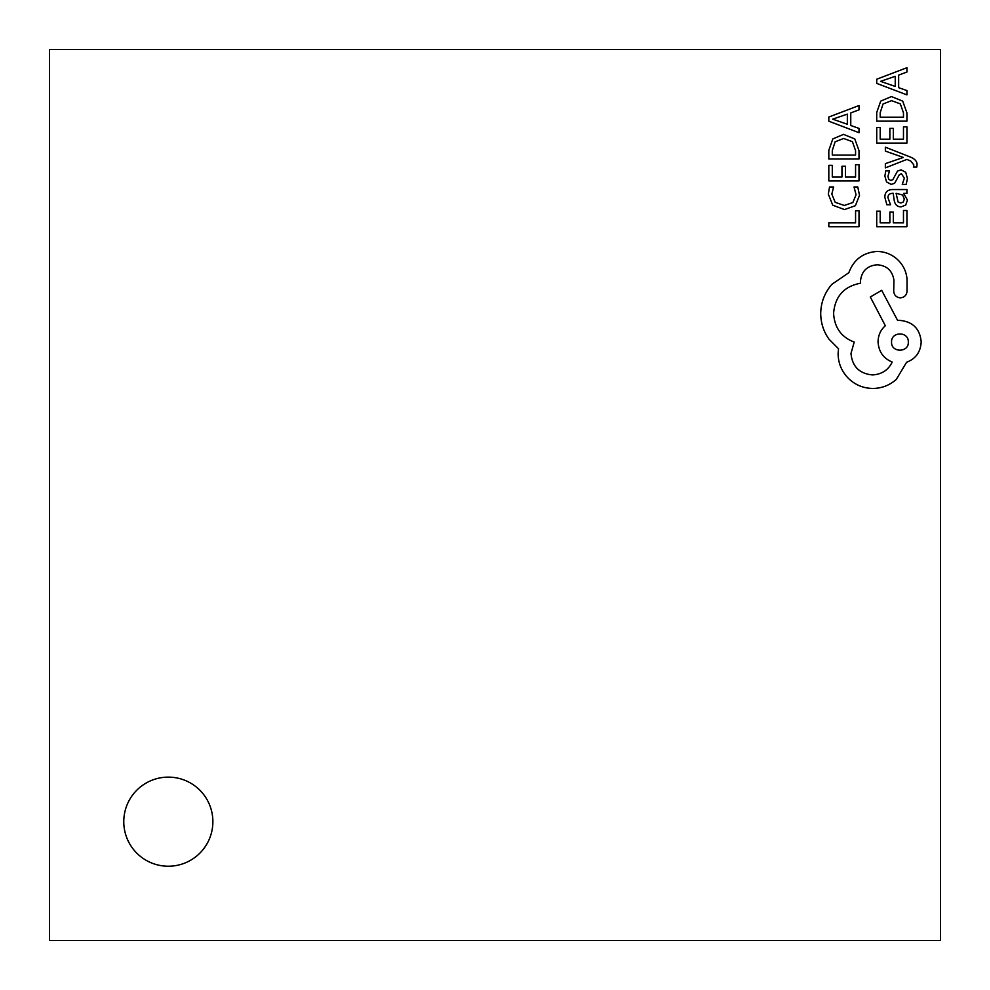 <?xml version="1.0" encoding="UTF-8"?>
<svg xmlns="http://www.w3.org/2000/svg" width="990" height="990" viewBox="0 0 990 990"><rect width="100%" height="100%" fill="white"/><g stroke="black" fill="none" stroke-linecap="round" stroke-linejoin="round"><path stroke-width="1.49" d="M123.775 821.675A44.55 44.55 0 0 0 168.325 866.225A44.55 44.55 0 0 0 212.875 821.675A44.55 44.55 0 0 0 168.325 777.125A44.55 44.55 0 0 0 123.775 821.675M940.475 940.475L940.475 49.525L49.525 49.525L49.525 940.475L940.475 940.475M827.615 49.5L756.348 49.5M679.128 49.5L607.848 49.5M530.64 49.5L459.36 49.5M382.152 49.5L310.872 49.5M233.652 49.5L162.385 49.5M162.385 940.5L233.652 940.5M310.872 940.5L382.152 940.5M459.36 940.5L530.64 940.5M607.848 940.5L679.128 940.5M756.348 940.5L827.615 940.5M859.011 210.808L855.57 210.808L855.57 222.837L828.816 222.837L828.816 226.735L859.011 226.735L859.011 210.808M859.518 195.315L857.761 186.962L854.024 186.962L856.053 194.758L852.873 202.517L844.26 205.475L835.176 202.306L831.823 194.077L833.617 186.962L829.546 186.962L828.308 194.114L832.751 205.202L844.482 209.571L855.397 205.697L859.518 195.315M859.011 164.674L855.57 164.674L855.57 177.012L845.41 177.012L845.41 166.221L841.958 166.221L841.958 177.012L832.293 177.012L832.293 165.355L828.816 165.355L828.816 180.91L859.011 180.91L859.011 164.674M859.011 158.969L859.011 150.666L854.778 138.934L843.529 134.38L832.813 138.934L828.816 150.356L828.816 158.969L859.011 158.969M832.293 155.071L855.57 155.071L855.57 150.678L852.427 141.706L843.641 138.476L835.127 141.793L832.293 150.505L832.293 155.071M859.011 105.534L828.816 117.03L828.816 121.201L859.011 132.709L859.011 128.391L850.757 125.495L850.757 112.922L859.011 109.841L859.011 105.534M847.341 124.257L847.341 114.122L832.677 119.159L847.341 124.257M906.927 210.486L903.474 210.486L903.474 222.837L893.314 222.837L893.314 212.033L889.862 212.033L889.862 222.837L880.197 222.837L880.197 211.179L876.719 211.179L876.719 226.735L906.927 226.735L906.927 210.486M884.862 197.332L886.867 204.757L890.542 204.757L887.931 197.691C887.931 194.783 889.688 193.322 893.215 193.322L894.106 199.708C894.774 204.485 897.113 206.873 901.148 206.873L905.739 205.017L907.434 200.029L903.585 193.421L906.927 193.322L906.927 189.536L893.042 189.536C887.585 189.536 884.85 192.134 884.862 197.332M898.103 202.022L900.838 203.024L903.35 201.935L904.328 199.052L902.571 194.943L896.099 193.322L898.103 202.022M904.34 178.188L902.261 184.412L906.159 184.412L907.434 178.559L905.714 172.272L901.061 169.847L897.485 171.109L892.844 179.66L890.839 180.489L888.735 179.338L887.931 176.356L889.49 170.874L885.815 170.874L884.862 175.985L886.57 181.962L891.173 184.388L894.589 183.311L899.378 174.698L901.42 173.72L904.34 178.188M885.357 147.176L885.357 151.086L903.338 157.447L885.357 163.647L885.357 167.879L906.877 159.415L910.8 161.073L913.844 164.946L913.411 167.1L916.777 167.1L917.087 164.662C917.087 161.345 914.785 158.784 910.181 156.965L885.357 147.176M906.927 126.856L903.474 126.856L903.474 139.194L893.314 139.194L893.314 128.391L889.862 128.391L889.862 139.194L880.197 139.194L880.197 127.537L876.719 127.537L876.719 143.092L906.927 143.092L906.927 126.856M906.927 121.151L906.927 112.835L902.694 101.116L891.433 96.562L880.716 101.116L876.719 112.538L876.719 121.151L906.927 121.151M880.197 117.253L903.474 117.253L903.474 112.86L900.331 103.888L891.545 100.658L883.043 103.975L880.197 112.687L880.197 117.253M906.927 67.716L876.719 79.212L876.719 83.383L906.927 94.879L906.927 90.573L898.66 87.677L898.66 75.104L906.927 72.023L906.927 67.716M895.245 86.439L895.245 76.304L880.58 81.341L895.245 86.439M876.967 251.46C863.082 252.537 853.702 259.627 848.838 272.72L831.872 284.316C824.608 292.755 820.896 302.495 820.71 313.521C820.821 323.074 823.606 331.662 829.088 339.285L838.53 348.728L838.109 353.665C838.208 363.182 841.649 371.411 848.405 378.353C855.174 384.949 863.33 388.303 872.883 388.451C881.756 388.34 889.565 385.333 896.297 379.43L906.593 362.253C915.762 358.788 920.626 351.982 921.195 341.859C919.945 328.791 912.792 321.639 899.724 320.389L897.584 320.389L881.694 290.33L870.309 296.988L885.345 325.76C880.654 329.831 878.217 335.202 878.043 341.859C878.687 351.697 883.414 358.43 892.213 362.043C888.315 370.087 881.731 374.381 872.462 374.925C859.394 373.675 852.241 366.51 850.992 353.455L854.209 342.07C841.327 337.206 834.459 327.616 833.592 313.298C835.028 296.406 843.975 286.395 860.434 283.239L860.434 281.519C861.399 271.322 866.98 265.741 877.177 264.776C886.842 265.53 892.423 270.678 893.933 280.232L893.71 291.184C894.106 295.23 896.321 297.446 900.368 297.841C904.204 297.483 906.419 295.404 907.026 291.617L907.026 278.945C906.271 271.248 903.053 264.738 897.361 259.405C891.532 254.183 884.738 251.534 876.967 251.46M908.313 342.07C908.795 331.118 890.975 331.415 891.569 342.07C890.901 352.836 908.981 352.836 908.313 342.07"/></g></svg>
